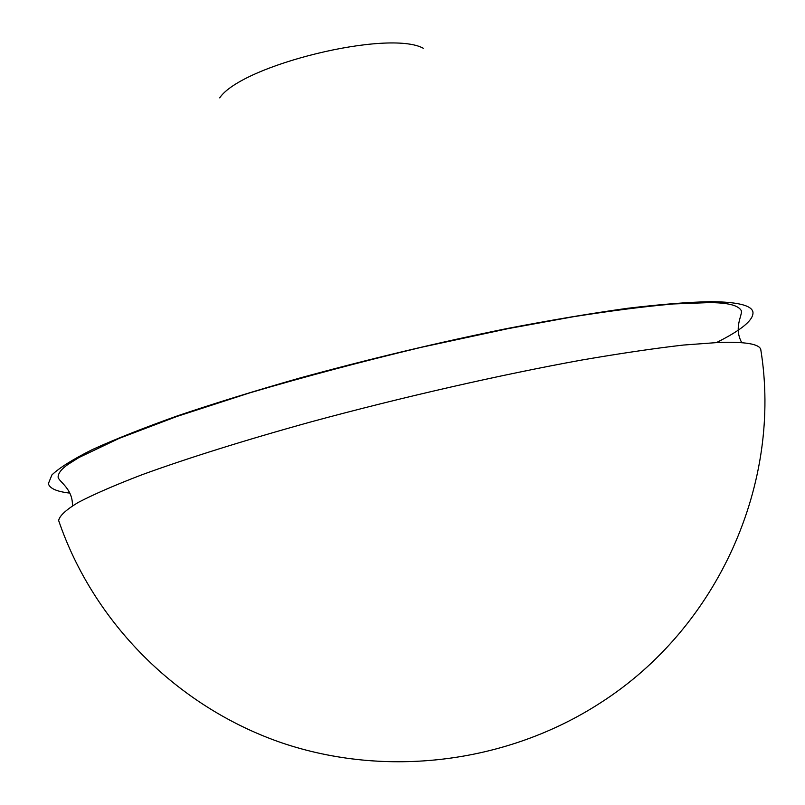 <?xml version="1.0" encoding="UTF-8"?>
<svg xmlns="http://www.w3.org/2000/svg" width="805" height="805" viewBox="0 0 805 805"><rect width="100%" height="100%" fill="white"/><g stroke="black" fill="none" stroke-linecap="round" stroke-linejoin="round"><path stroke-width="1.21" d="M219.685 97.868C241.933 64.933 388.372 29.242 423.279 48.24M69.954 493.113C56.903 491.664 49.699 488.514 48.36 483.664L51.933 474.89C59.479 467.735 72.953 459.303 92.354 449.572C115.196 439.178 143.602 427.928 177.563 415.813C214.371 403.386 254.933 390.838 299.239 378.189C368.791 359.1 438.101 342.548 507.15 328.521C551.043 320.098 591.091 313.366 627.276 308.325C660.583 304.33 688.366 302.106 710.604 301.664C737.31 301.895 751.417 305.306 752.917 311.907C754.023 319.645 741.918 329.849 716.591 342.507M760.967 350.839L760.745 349.38C759.115 343.987 745.299 341.662 719.298 342.407L683.435 345.053C654.224 348.394 620.172 353.425 581.27 360.127C500.187 374.848 401.957 397.237 311.676 421.689C245.102 440.104 186.77 458.417 142.083 474.709C114.914 485.123 93.571 494.401 78.055 502.521C65.94 509.887 59.469 515.894 58.654 520.533L59.127 521.932M741.767 342.668C733.405 327.524 742.673 315.107 741.294 310.66C738.356 305.206 727.358 302.529 708.279 302.64L673.312 303.958C644.714 306.474 611.347 310.74 573.21 316.757L508.056 328.641L421.418 347.287C361.697 361.606 304.461 376.79 249.741 392.86L176.889 416.457L119.039 438.423L79.021 457.482L67.952 464.445C61.401 469.053 58.111 473.3 58.111 477.204C58.886 481.722 73.054 488.806 72.42 505.842M58.654 520.533C93.169 621.772 176.295 706.267 280.975 742.572C385.786 778.365 506.949 763.442 600.48 702.835C718.855 627.155 782.42 482.145 760.745 349.38"/></g></svg>
